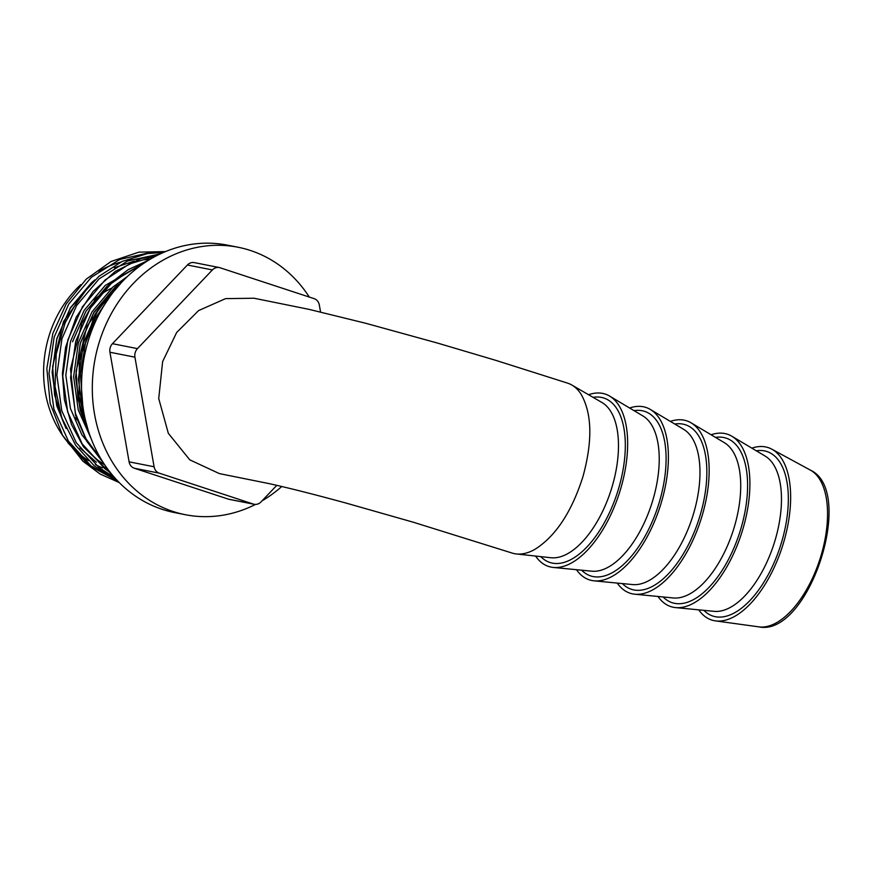 <?xml version="1.0" encoding="UTF-8"?>
<svg xmlns="http://www.w3.org/2000/svg" width="872" height="872" viewBox="0 0 872 872"><rect width="100%" height="100%" fill="white"/><g stroke="black" fill="none" stroke-linecap="round" stroke-linejoin="round"><path stroke-width="1.31" d="M111.823 288.043A85.805 74.73 101.2 0 0 94.013 299.903M75.591 417.677A85.805 74.73 101.2 0 0 77.041 419.955M309.32 297.069A136.305 118.701 101.2 0 0 238.132 247.256L227.352 245.13A136.305 118.701 101.2 0 0 87.963 341.748A136.305 118.701 101.2 0 0 174.531 512.572L185.311 514.698A136.305 118.701 101.2 0 0 255.529 504.408M238.132 247.256A136.305 118.701 101.2 0 0 98.732 343.873A136.305 118.701 101.2 0 0 185.311 514.698M262.014 500.866A136.305 118.701 101.2 0 0 281.776 486.511M657.989 596.47A90.721 44.341 -71.8 0 0 673.413 607.283A90.721 44.341 -71.8 0 0 675.593 607.599A90.721 44.341 -71.8 0 0 741.265 534.253A90.721 44.341 -71.8 0 0 731.87 436.24A90.721 44.341 -71.8 0 0 724.872 433.548A90.721 44.341 -71.8 0 0 711.094 434.768M617.245 583.085A90.721 44.341 -71.8 0 0 632.669 593.897A90.721 44.341 -71.8 0 0 634.838 594.214A90.721 44.341 -71.8 0 0 700.521 520.867A90.721 44.341 -71.8 0 0 691.125 422.855A90.721 44.341 -71.8 0 0 684.128 420.162A90.721 44.341 -71.8 0 0 670.35 421.394M576.49 569.699A90.721 44.341 -71.8 0 0 591.914 580.512A90.721 44.341 -71.8 0 0 594.094 580.839A90.721 44.341 -71.8 0 0 659.766 507.482A90.721 44.341 -71.8 0 0 650.37 409.48A90.721 44.341 -71.8 0 0 643.383 406.777A90.721 44.341 -71.8 0 0 629.595 408.009M535.572 556.053A90.721 44.341 -71.8 0 0 551.169 567.127A90.721 44.341 -71.8 0 0 553.349 567.454A90.721 44.341 -71.8 0 0 619.022 494.097A90.721 44.341 -71.8 0 0 609.626 396.095A90.721 44.341 -71.8 0 0 602.628 393.403A90.721 44.341 -71.8 0 0 588.556 394.722M567.705 383.179A89.369 43.676 108.2 0 1 571.869 385.043A89.369 43.676 108.2 0 1 580.872 393.872C592.055 413.165 592.753 440.742 582.954 476.613C571.651 512.082 555.595 536.356 534.787 549.425A89.369 43.676 108.2 0 1 516.388 553.96A89.369 43.676 108.2 0 1 514.513 553.676A89.369 43.676 108.2 0 1 511.995 553.022L413.47 522.274L345.639 502.959C314.029 494.348 288.578 487.906 269.274 483.655L219.363 473.594L189.769 459.838L168.329 433.308L158.726 398.569L162.628 361.586L176.667 332.483L198.609 310.574L225.597 298.627L254.068 298.235L309.08 309.375L365.433 323.196L437.352 343.023L495.797 360.354L567.705 383.168M698.734 609.844A90.721 44.341 -71.8 0 0 714.157 620.668A90.721 44.341 -71.8 0 0 715.432 620.875A90.721 44.341 -71.8 0 0 782.01 547.638A90.721 44.341 -71.8 0 0 771.829 449.178A90.721 44.341 -71.8 0 0 765.627 446.933A90.721 44.341 -71.8 0 0 751.838 448.154M80.769 284.654A107.779 93.86 101.2 0 0 48.679 337.083A107.779 93.86 101.2 0 0 88.486 460.601M95.331 464.547A107.779 93.86 101.2 0 0 102.602 467.861M107.518 469.648A107.779 93.86 101.2 0 0 108.313 469.899M91.288 283.378L70.327 308.176L56.898 338.707L52.222 372.115L56.778 405.12L64.059 423.89M142.736 259.823L149.864 259.431A107.779 93.86 101.2 0 0 144.894 259.158M139.149 259.224A107.779 93.86 101.2 0 0 129.47 260.238M120.63 262.156A107.779 93.86 101.2 0 0 98.874 271.268M114.995 287.76L93.751 312.797L80.322 343.328L75.635 376.737L80.202 409.753L87.658 428.861M114.733 288.011L93.784 312.808L80.355 343.339L75.668 376.737L80.235 409.753L87.505 428.512M125.677 273.546L106.755 286.583L85.936 311.26L72.507 341.791M125.514 273.655L106.787 286.583L85.968 311.26L72.54 341.791M320.547 311.991L319.337 305.058A8.938 7.783 101.2 0 0 314.192 298.671L220.082 267.769A8.938 7.783 101.2 0 0 219.286 267.551A8.938 7.783 101.2 0 0 212.397 269.939L137.46 348.626A8.938 7.783 101.2 0 0 134.931 357.182L154.093 466.771A8.938 7.783 101.2 0 0 159.249 473.158L253.349 504.071A8.938 7.783 101.2 0 0 254.144 504.278A8.938 7.783 101.2 0 0 261.033 501.901L276.784 485.355M212.397 269.939L187.404 265.001L112.466 343.688L137.46 348.626M159.249 473.158L134.244 468.22L228.344 499.133L253.349 504.071M134.931 357.182L109.937 352.244L129.1 461.844L154.093 466.771M254.144 504.278L229.151 499.34A8.938 7.783 -78.8 0 1 228.344 499.133M134.244 468.22A8.938 7.783 -78.8 0 1 129.1 461.844M109.937 352.244A8.938 7.783 -78.8 0 1 112.466 343.688M187.404 265.001A8.938 7.783 -78.8 0 1 194.282 262.614L219.286 267.551M675.593 607.599L714.135 611.348A82.197 40.177 -71.8 0 0 773.649 544.88A82.197 40.177 -71.8 0 0 765.136 456.078L731.87 436.24M634.838 594.214L673.391 597.963A82.197 40.177 -71.8 0 0 732.894 531.506A82.197 40.177 -71.8 0 0 724.381 442.704L691.125 422.855M594.094 580.839L632.647 584.578A82.197 40.177 -71.8 0 0 692.15 518.121A82.197 40.177 -71.8 0 0 683.637 429.318L650.37 409.48M553.349 567.454L591.892 571.193A82.197 40.177 -71.8 0 0 651.406 504.735A82.197 40.177 -71.8 0 0 642.893 415.933L609.626 396.095M516.388 553.96L550.962 557.742A82.132 40.145 -71.8 0 0 610.662 491.35A82.132 40.145 -71.8 0 0 601.942 402.493L571.869 385.043M703.878 610.346A86.59 42.314 -71.8 0 0 715.334 616.7A86.59 42.314 -71.8 0 0 781.639 542.046A86.59 42.314 -71.8 0 0 764.45 450.889A86.59 42.314 -71.8 0 0 756.275 450.802M663.123 596.96A86.59 42.314 -71.8 0 0 674.59 603.326A86.59 42.314 -71.8 0 0 740.895 528.661A86.59 42.314 -71.8 0 0 723.706 437.504A86.59 42.314 -71.8 0 0 715.531 437.417M622.379 583.586A86.59 42.314 -71.8 0 0 633.835 589.941A86.59 42.314 -71.8 0 0 700.151 515.276A86.59 42.314 -71.8 0 0 682.95 424.119A86.59 42.314 -71.8 0 0 674.786 424.032M581.635 570.201A86.59 42.314 -71.8 0 0 593.091 576.556A86.59 42.314 -71.8 0 0 659.396 501.891A86.59 42.314 -71.8 0 0 642.206 410.745A86.59 42.314 -71.8 0 0 634.031 410.647M540.771 556.619A86.535 42.292 -71.8 0 0 552.358 563.116A86.535 42.292 -71.8 0 0 618.63 488.505A86.535 42.292 -71.8 0 0 601.44 397.414A86.535 42.292 -71.8 0 0 593.08 397.349M810.371 470.117C856.566 491.1 808.518 637.356 758.891 626.87A82.829 40.483 -71.8 0 0 819.669 559.998A82.829 40.483 -71.8 0 0 810.371 470.117L771.829 449.178M86.274 449.592L97.315 459.784L104.902 465.114M137.885 266.505L105.196 285.449L84.137 310.399L70.556 341.268L65.814 375.047L70.414 408.434L81.924 434.943L99.659 456.688M127.443 276.468L113.011 286.986L91.952 311.947L78.371 342.816L73.63 376.595L78.24 409.971L91.189 438.801M163.053 252.618L151.118 252.346L119.769 259.453L91.375 277.263L68.746 304.034L54.14 337.159L49.017 373.401L53.933 409.23L68.43 441.123L91.135 465.986L117.219 480.472M160.383 253.839L127.585 261L99.19 278.811L76.562 305.582L61.956 338.707L56.844 374.949L61.759 410.767L76.256 442.671L98.961 467.523L114.417 477.409M110.504 295.782L95.506 318.095L85.412 343.339L80.42 374.121L82.742 405.175M67.951 442.856L89.238 465.604L117.622 480.897M156.284 255.856L129.361 264.009L105.098 279.977L82.469 306.748L67.863 339.873L62.751 376.115L67.667 411.933L82.164 443.837L104.869 468.7L110.591 472.853M145.788 261.971L112.913 281.514L90.285 308.296L75.69 341.421L70.567 377.663L75.483 413.481L85.979 438.78L101.839 460.372M121.699 282.234L98.111 309.833L83.505 342.969L78.393 379.211L83.298 415.028L86.764 425.362M134.168 261.12L114.287 267.759M94.852 279.934L91.495 282.746L70.436 307.696L56.854 338.565L52.113 372.344L56.724 405.72L66.109 428.555M79.919 447.925L96.389 462.236M104.139 466.934L107.321 468.558M118.309 284.566L114.951 287.378L93.893 312.329L80.311 343.197L75.57 376.977L80.18 410.352L88.519 431.248M758.891 626.87L715.432 620.875M165.473 251.594L138.931 252.139L111.049 261.491L86.165 279.204L66.228 303.87L52.8 333.595L46.837 368.496L50.173 403.431L62.544 435.281L82.905 461.201L100.029 473.987L119.257 482.576M163.522 252.422L147.455 253.567L122.069 261.469L98.939 276.326L79.537 297.199L65.149 322.738L56.222 353.967L55.034 386.427L61.694 417.688L75.722 445.374L94.274 465.888L117.033 480.276M158.748 254.624L141.22 258.526L115.344 271.345L93.086 291.466L76.093 317.419L65.596 347.329L62.403 373.598L64.408 399.779L71.526 424.588L83.429 446.758L112.401 475.066M148.545 260.227L127.999 269.764L109.469 283.967L93.816 302.192L81.739 323.621L70.501 369.063L75.526 415.203L86.808 441.319L103.626 463.196M124.979 278.855L108.302 295.063L94.765 314.716L79.33 360.888L79.058 396.346L88.083 429.885M86.524 426.07L78.055 399.594L76.093 371.221L86.917 326.237L112.968 289.842M63.078 421.449L54.598 394.972L52.636 366.589L63.471 321.594L89.522 285.199"/></g></svg>

